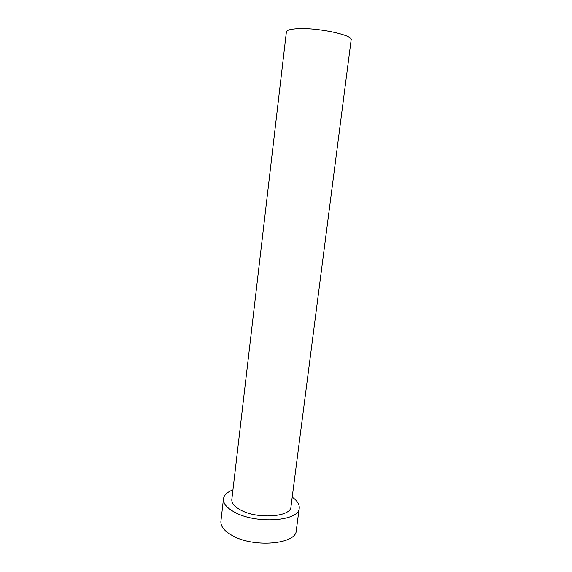 <?xml version="1.0" encoding="UTF-8"?>
<svg xmlns="http://www.w3.org/2000/svg" width="572" height="572" viewBox="0 0 572 572"><rect width="100%" height="100%" fill="white"/><g stroke="black" fill="none" stroke-linecap="round" stroke-linejoin="round"><path stroke-width="0.86" d="M297.747 28.679C317.674 27.477 353.389 35.135 351.144 39.854L290.962 506.785C291.098 516.995 257.464 519.483 240.597 510.009C234.441 506.67 231.517 503.174 231.817 499.52L286.386 31.903C286.722 30.137 290.512 29.065 297.747 28.679M232.947 489.854C227.213 492.077 224.052 495.066 223.48 498.827C223.087 503.446 226.769 507.886 234.534 512.154C256.099 524.431 299.513 521.192 299.22 508.129C299.578 504.34 297.24 500.679 292.206 497.132M223.48 498.827L220.906 521.235C220.477 526.147 224.11 530.837 231.81 535.306C253.196 548.176 296.468 544.372 296.303 530.487L299.22 508.129"/></g></svg>
